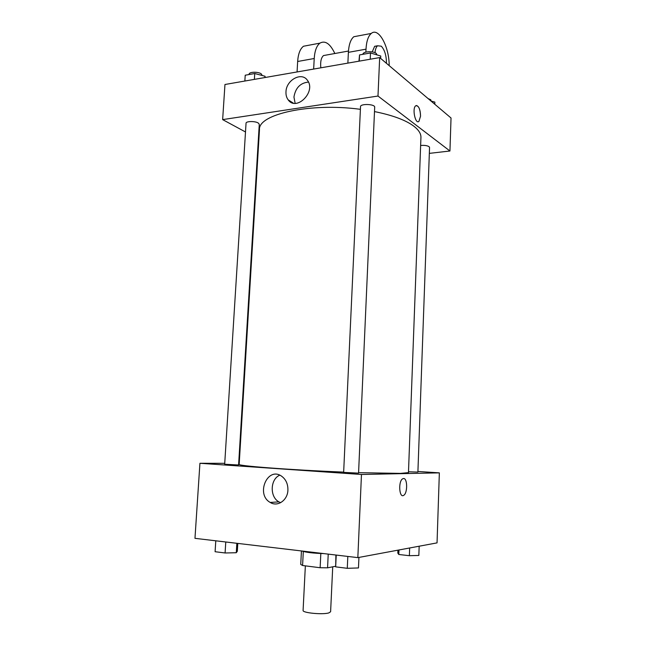 <?xml version="1.0" encoding="UTF-8"?>
<svg xmlns="http://www.w3.org/2000/svg" width="646" height="646" viewBox="0 0 646 646"><rect width="100%" height="100%" fill="white"/><g stroke="black" fill="none" stroke-linecap="round" stroke-linejoin="round"><path stroke-width="0.97" d="M305.356 565.864L303.087 610.422C302.215 612.876 322.734 614.871 328.838 612.901L330.607 611.762L332.722 566.817M320.828 553.509L320.133 567.737L302.586 565.508L300.737 564.418L301.432 550.949M335.589 566.259L327.57 567.818L320.133 567.737M328.225 554.123L327.57 567.818M323.84 553.606C313.124 553.251 305.784 552.378 301.827 550.998M303.305 551.49L302.586 565.508M417.922 471.459L439.353 472.864L437.043 542.882L357.836 557.627L194.971 538.336L199.929 463.279L224.735 463.311M358.578 472.67L400.496 473.389L408.466 472.622L420.934 137.469C421.071 133.706 418.689 129.935 413.787 126.148C405.68 120.091 392.582 115.238 374.494 111.58M360.395 109.327C310.145 102.456 258.053 114.285 259.482 129.58L239.173 464.345C236.557 465.814 290.45 469.973 343.656 472.105M238.697 463.327L239.238 463.335M439.353 472.864L361.469 474.479L199.929 463.279M237.357 464.942L238.6 464.87L259.28 124.282L258.174 122.958C254.984 120.964 245.851 121.165 246.045 123.208L224.679 464.232L237.357 464.942M408.498 471.782L417.897 472.081L429.55 147.433L429.033 146.626C427.135 145.544 424.333 145.156 420.635 145.479M358.562 473.13L343.648 472.387L360.525 106.663C360.298 103.449 375.197 104.022 374.688 107.204L358.562 473.13M361.469 474.479L357.836 557.627M287.914 490.112C287.656 500.303 277.602 507.215 270.222 502.443C255.517 494.497 267.452 466.339 281.438 476.078C285.855 479.235 288.011 483.911 287.914 490.112M403.524 478.533C407.545 477.983 407.723 493.181 403.718 495.312C399.244 498.615 398.081 481.318 402.62 478.831L403.524 478.533C407.545 477.983 407.723 493.181 403.71 495.312C399.244 498.615 398.081 481.318 402.611 478.831M280.63 502.685L278.935 501.877C269.568 496.952 270.157 479.146 279.758 475.181M379.67 57.583L451.029 118L449.947 151.002L429.34 153.368L449.947 151.002L377.991 96.044L222.644 119.615L245.496 131.97L222.644 119.615L224.961 84.497L379.67 57.583L377.991 96.044L222.644 119.615M258.392 138.947L258.893 139.213L258.392 138.947M358.934 557.425L358.473 567.947L347.282 568.31L335.67 566.857L335.896 555.035M347.814 556.44L347.282 568.31M336.227 555.067L335.67 566.857M237.793 543.407L237.324 551.264L236.283 552.734L225.091 552.976L215.094 551.716L215.788 540.807M236.848 543.302L236.283 552.734M225.769 541.986L225.091 552.976M419.165 546.209L418.842 555.447L409.378 555.697L398.792 554.486L397.807 553.073L397.92 550.166M409.661 547.978L409.378 555.697M398.962 549.972L398.792 554.486M380.647 58.415L380.752 56.016L370.497 52.972L359.547 54.91L358.95 61.192M370.497 52.972L370.215 59.23M359.547 54.91L359.257 61.136M362.939 54.296L362.939 54.312C362.705 51.414 373.42 50.727 376.263 53.465L376.998 54.902M265.199 77.496L265.013 76.244L254.734 73.523L245.222 75.219L244.85 81.041M265.013 76.244L264.941 77.544M254.734 73.523L254.379 79.377M249.098 74.524L249.114 74.185C248.944 71.827 258.02 71.536 261.17 73.797L262.244 75.509M434.79 104.248L434.863 102.108L430.995 101.034M428.153 98.628L430.72 99.71L431.213 101.091M415.677 105.807C418.551 105.314 420.183 108.762 420.562 116.151L418.931 121.359C415.394 124.694 411.946 108.399 415.677 105.807C411.946 108.399 415.394 124.694 418.923 121.359L420.562 116.151C420.36 109.788 418.963 106.235 416.371 105.492M449.947 151.002L377.991 96.044M285.976 91.885C286.13 80.015 301.698 71.488 307.456 80.346C316.435 91.651 296.361 111.742 288.189 99.855C286.566 97.683 285.823 95.027 285.976 91.885M308.465 82.082C300.333 82.882 295.497 87.872 293.946 97.053L295.149 103.336M347.871 63.114L348.388 52.342L366.007 49.169C366.468 41.296 368.22 36.055 371.28 33.439C378.637 26.922 389.328 46.932 389.175 65.634M358.603 35.829L353.814 36.733C350.673 39.349 348.864 44.55 348.388 52.342M320.82 67.822C320.238 61.758 321.135 57.672 323.509 55.564L326.028 55.104M297.071 71.956L297.653 61.491L314.222 58.503L313.657 69.065M314.222 58.503C314.731 50.864 316.637 45.737 319.923 43.137C325.221 40.222 330.187 43.678 334.838 53.513M372.217 51.906L374.648 46.31L377.312 46.011M365.87 52.1L366.007 49.169M375.003 52.706C375.334 49.258 376.19 46.948 377.579 45.777L381.31 46.197C384.709 49.928 386.429 55.645 386.453 63.332M297.653 61.491C298.177 53.925 300.124 48.838 303.483 46.246L308.61 45.277M278.935 501.877L270.222 502.443M288.189 99.855L293.308 103.126M348.469 51.042L323.509 55.564M377.579 45.777L374.648 46.31M353.814 36.733L371.28 33.439M303.483 46.246L319.923 43.137"/></g></svg>
